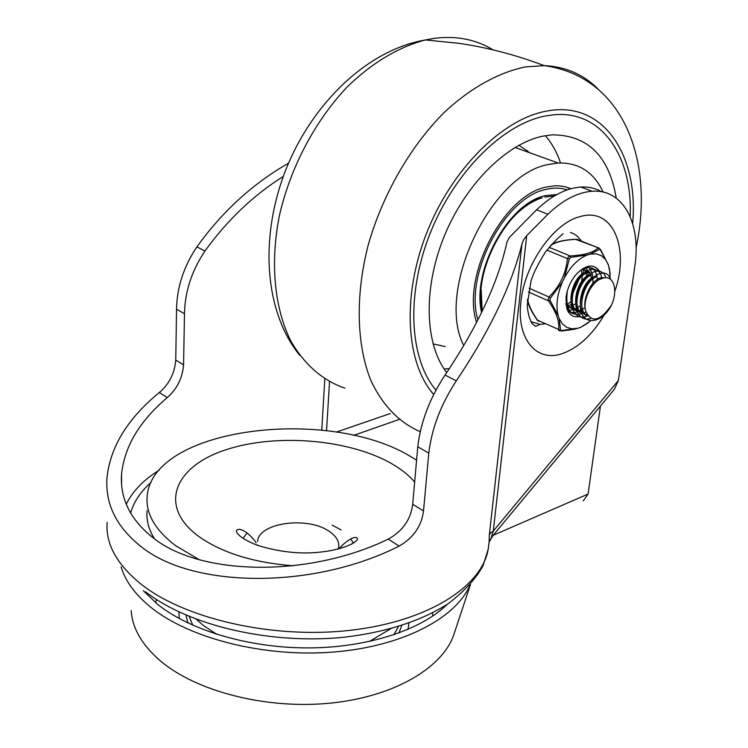 <?xml version="1.0" encoding="UTF-8"?>
<svg xmlns="http://www.w3.org/2000/svg" width="748" height="748" viewBox="0 0 748 748"><rect width="100%" height="100%" fill="white"/><g stroke="black" fill="none" stroke-linecap="round" stroke-linejoin="round"><path stroke-width="1.12" d="M583.253 500.917L588.096 494.045L600.457 406.024M489.388 541.496L493.016 535.503M283.314 176.416C253.329 195.303 227.224 220.174 204.98 251.019C191.712 270.87 184.878 291.767 184.485 313.711L183.569 364.865C182.437 378.142 176.996 389.054 167.262 397.59C139.614 421.068 124.374 446.603 121.559 474.223C119.886 498.682 130.423 519.888 153.19 537.84C200.268 575.876 308.756 577.774 388.259 539.13C402.639 531.117 410.783 519.514 412.7 504.32L417.758 446.799C420.572 422.396 429.67 398.469 445.051 375.038C477.551 326.642 498.215 282.23 507.032 241.8L509.481 237.34L536.587 209.805C551.51 195.658 566.245 188.075 580.794 187.056C588.517 186.635 595.464 188.206 601.626 191.769M126.262 504.245C132.602 491.221 143.597 479.851 159.259 470.118M216.77 634.332L203.213 625.356L196.369 619.316M526.714 235.639L523.609 239.771L521.945 244.007C511.632 285.297 489.753 330.915 456.317 380.854C440.862 404.472 431.68 428.548 428.791 453.101L423.518 510.903C421.545 526.134 413.42 537.868 399.133 546.096C312.599 589.948 191.553 588.386 140.428 546.068C116.408 526.77 105.253 504.124 106.964 478.122C110.152 447.005 127.609 418.478 159.352 392.522C169.198 384.126 174.667 373.317 175.752 360.106L176.547 309.186C176.911 287.344 183.699 266.569 196.911 246.849C222.352 211.45 252.899 183.559 288.541 163.186M521.945 244.007L489.342 534.876L490.669 532.754L493.278 531.089L526.714 235.648L547.901 214.237C562.87 199.987 577.615 192.32 592.145 191.245C623.57 188.777 641.504 224.11 634.762 266.952L618.344 380.526L493.278 531.089C491.501 536.241 491.146 538.036 492.221 536.466L614.426 389.194L618.344 380.526M570.425 232.488C574.903 233.825 578.513 236.677 581.252 241.034M390.821 628.722L369.269 641.532M544.394 323.978L540.028 324.323L530.8 321.621M489.342 534.876L489.07 542.683M470.081 584.936C456.046 618.231 402.284 646.683 332.972 652.088C263.735 657.548 188.823 638.315 150.413 606.955C134.958 594.277 125.197 580.887 121.111 566.788M370.952 641.158L372.018 640.279M447.304 604.281C421.414 629.9 367.792 647.703 308.466 647.908C249.159 648.077 190.011 630.396 157.407 604.169L143.27 590.658M189.188 616.464L192.778 625.225M416.58 460.151L411.783 457.243C329.812 406.071 152.639 427.061 147.16 496.251C145.636 513.362 154.967 529.734 175.154 545.376L199.22 559.663M341.107 529.921L332.093 525.124M246.999 532.95L243.035 538.429M353.271 543.132L350.859 538.887M338.292 549.051L338.732 547.125C339.33 541.318 336.179 536.082 329.26 531.407C307.924 516.036 258.518 522.609 257.593 541.449M147.057 510.604C146.178 519.963 148.656 529.36 154.462 538.784M393.925 634.762L398.347 626.562M214.152 632.827L215.125 633.799M545.189 116.015C502.469 124.215 453.718 172.947 429.754 234.33C405.668 295.712 409.736 359.751 436.084 390.213C409.736 359.751 405.668 295.712 429.754 234.33C453.718 172.947 502.469 124.215 545.189 116.015L553.978 114.762L545.189 116.015M630.19 216.639C632.752 157.061 602.299 110.246 553.978 114.762C602.299 110.246 632.752 157.061 630.19 216.639M570.874 188.73L565.441 186.832L559.644 185.878L554.764 185.803L546.517 187.019C503.647 194.723 461.441 276.134 476.448 322.108M529.855 152.807L518.925 145.252M603.15 192.077C593.837 172.162 578.859 162.475 558.195 163.017L549.172 164.336C490.781 173.545 435.673 290.635 463.526 345.099M616.268 198.136C609.134 156.052 587.732 134.949 552.061 134.836L542.88 136.155C506.19 143.681 464.779 185.046 443.835 237.247C422.816 289.448 425.004 344.772 446.668 372.513M444.134 368.979L449.137 368.633M560.495 162.924C556.933 152.265 551.865 143.186 545.311 135.687M433.036 343.902L445.163 346.548M527.779 152.059L527.256 150.563M554.446 195.911L544.787 197.07M481.179 289.635L482.151 310.766M604.842 277.789L600.158 277.985C590.602 280.799 581.542 300.78 585.89 311.402C582.019 301.098 591.668 281.136 601.747 278.649C612.846 273.441 618.774 289.13 611.546 304.997C600.195 321.21 591.64 323.342 585.89 311.402M592.799 277.265C579.915 284.315 575.1 313.674 587.545 315.572M587.722 315.824C575.521 311.598 583.908 280.145 596.979 276.657M587.937 275.358C574.464 282.866 570.5 313.515 584.038 313.711M586.273 314.469L585.581 314.422M581.467 312.842C571.248 306.399 580.102 277.891 592.229 274.675M576.745 310.747C566.573 304.24 575.399 275.89 587.507 272.711L589.92 272.225L588.349 271.571L585.936 272.057C571.369 276.003 564.319 311.336 579.354 311.654M566.068 297.012C566.479 304.539 569.359 308.737 574.698 309.607M592.958 278.892L592.94 283.342M591.388 278.256L590.808 275.273M590.368 274.123L589.274 272.291M588.854 271.786L583.655 269.645M566.507 306.315L570.07 307.568M569.35 305.212L571.163 304.567M586.741 276.199L586.142 273.272M585.441 271.618L584.609 270.327M581.71 281.5L582.234 275.965M582.112 274.161L581.495 271.281M578.774 279.827L572.828 293.375M566.292 299.761L565.806 300.07M566.012 304.997L567.536 304.137M568.545 303.473L570.462 301.996M583.449 273.244L583.178 270.636M583.001 269.701L582.795 268.887M567.265 308.316L572.155 306.1M573.174 305.418L574.922 304.071M588.05 275.283L587.797 272.618M587.619 271.655L586.142 267.625M568.789 310.831L576.792 308.073M577.83 307.372L579.401 306.156M592.678 277.125L592.444 274.61M592.257 273.628L589.097 267.307M570.668 312.627L575.895 312.514L581.458 310.055M582.505 309.335L583.917 308.251M597.325 278.957L597.11 276.61M596.932 275.61L594.997 270.739L591.705 267.765M567.293 291.122C565.058 311.243 571.313 318.237 586.058 312.103M601.794 278.621C599.943 263.539 582.514 267.391 574.52 285.671C566.171 303.735 574.118 322.061 587.676 315.768M605.861 277.723C602.252 265.39 586.067 271.244 578.924 288.429C571.472 305.446 578.148 322.697 590.668 318.452M610.443 279.228C605.384 263.315 581.944 280.668 580.504 303.118C578.475 325.642 600.775 326.278 611.471 305.137M559.233 318.657L562.412 323.903L566.732 327.344L571.949 328.821L577.774 328.279L560.607 330.635L559.233 318.657L558.167 315.572L550.042 300.341L550.285 298.349L562.356 282.099L564.329 277.994L569.368 258.733L570.743 257.359L587.395 254.946L590.359 254.096L599.933 249.112L608.414 264.829L610.256 274.254M608.414 264.829L605.469 259.388L601.327 255.648L596.203 253.843L590.359 254.096M599.457 249.112L597.961 247.971C593.631 252.525 584.347 255.18 570.135 255.947L568.48 256.798L567.452 258.602L569.368 258.733M546.853 250.094L567.452 258.602C566.03 273.459 559.878 286.25 548.976 296.984L548.181 298.957L548.499 300.855L550.042 300.341M528.378 291.954L548.499 300.855C556.596 312.786 559.925 322.425 558.513 329.765L559.177 330.728L561.458 330.756M538.513 321.285L537.045 319.873C533.193 314.113 530.454 309.186 528.827 305.109L527.359 300.724M580.111 270.533L588.526 267.298L594.062 269M599.466 271.075C593.538 263.333 585.684 264.549 575.904 274.722C570.546 281.304 567.255 288.765 566.049 297.115L566.806 308.578C569.116 315.011 573.305 317.676 579.363 316.591M572.893 313.777L570.06 312.15L568.228 310.065L565.825 303.052M588.554 322.622L580.7 327.315L577.774 328.279M580.7 327.315L590.396 321.079M610.256 279.088L609.368 267.962M587.395 254.946C578.456 258.509 570.771 266.185 564.329 277.994M562.356 282.099C557.11 294.553 555.708 305.708 558.167 315.572M549.097 247.298L570.135 255.947L570.743 257.359M529.107 288.242L548.976 296.984L550.285 298.349M527.471 299.097C528.789 305.474 532.127 312.505 537.485 320.163L560.346 330.186M599.064 248.037L575.736 239.388M550.78 245.344C556.101 241.856 564.637 239.856 576.399 239.351L577.867 239.556M588.096 494.045L493.194 535.288M488.949 543.254L488.248 549.013C482.123 586.367 428.006 621.569 350.008 630.34C272.15 639.222 183.634 618.605 140.213 583.477C116.454 563.842 105.44 543.469 107.16 522.356M390.241 413.541L336.32 432.11M324.8 378.956L321.771 430.147M614.734 291.533C629.975 248.523 613.061 206.934 580.532 216.481C553.913 222.53 524.507 264.231 520.926 301.734C516.157 339.639 537.167 363.163 563.076 353.346C578.802 347.409 592.519 334.599 604.234 314.927M150.993 482.516C140.521 491.716 133.724 501.917 130.619 513.091M353.505 435.42L399.151 419.469M536.587 209.805L547.901 214.237M159.352 392.522L167.262 397.59M175.752 360.106L183.569 364.865M196.911 246.849L204.98 251.019M445.051 375.038L456.317 380.854M176.547 309.186L184.485 313.711M417.758 446.799L428.791 453.101M412.7 504.32L423.518 510.903M388.259 539.13L399.133 546.096M326.549 430.708L329.513 381.723M470.445 584.534L454.307 633.182C444.116 666.664 395.832 696.295 331.579 703.008C267.401 709.787 196.602 691.732 160.362 660.867C142.036 645.028 132.312 628.264 131.19 610.583M432.933 615.959L432.344 612.977M398.983 632.976L401.723 625.496M408.006 629.395L408.95 623.047M185.925 615.09L187.888 622.962M414.654 482.058C409.1 475.56 401.816 469.651 392.794 464.321C350.316 439.3 276.358 432.961 225.737 449.838C174.705 466.285 157.323 506.144 198.865 536.54C222.25 552.95 253.666 562.702 293.132 565.787M178.959 611.929L179.211 618.521M156.566 599.569L155.575 602.682M632.658 223.484C638.857 154.556 602.738 99.428 545.731 111.274C501.543 119.605 450.979 170.207 426.332 233.862C401.554 297.517 406.22 363.631 433.803 394.579M597.699 88.657C583.234 74.295 565.395 66.619 544.198 65.618L525.32 66.946C498.935 72.36 471.175 87.591 445.032 111.639C410.755 145.626 382.733 194.125 368.287 244.746C355.235 295.395 356.544 344.033 370.494 379.582C382.041 404.986 399.273 422.629 420.133 431.633M493.054 49.873C475.812 39.289 456.009 35.483 433.634 38.447L425.481 39.953C398.936 46.778 371.831 62.879 347.1 87.049C314.871 121.026 290.187 167.973 279.322 215.994C269.86 263.96 274.656 309.204 291.206 341.743C304.969 365.043 322.874 380.526 344.921 388.184M556.905 194.499L545.507 195.621C508.715 202.605 471.651 270.075 481.534 312.309M570.612 188.805L567.938 187.57M567.143 189.899C560.757 187.748 553.791 187.57 546.236 189.375C505.022 196.883 464.199 274.516 477.813 319.518M145.673 591.883C188.805 625.58 270.402 644.795 344.033 637.231C386.323 632.228 420.984 621.083 448.005 603.814C464.499 591.238 476.205 578.466 483.115 565.488L488.248 549.013L488.79 544.114C489.286 543.403 487.771 543.852 491.698 537.101M121.559 474.223L121.559 483.984M540.028 324.323L535.718 326.39L532.006 323.501C529.257 318.667 527.667 312.496 527.265 304.988L530.986 281.108C533.118 273.796 537.971 264.053 545.526 251.861C553.174 242.922 558.148 237.668 560.439 236.097L563.038 233.657M580.794 187.056L592.145 191.245M257.434 545.311L257.452 544.834M256.181 542.833C249.823 533.446 241.679 529.537 242.015 530.061C239.612 528.93 237.724 529.079 236.349 530.519L236.985 532.903C239.977 537.008 246.831 541.15 257.546 545.348C276.18 551.061 294.132 553.548 311.392 552.819C328.69 551.884 342.519 548.742 352.86 543.385C355.814 541.43 357.366 539.962 357.516 538.99C357.114 537.447 355.805 537.055 353.589 537.803C354.084 537.298 346.156 540.168 339.143 548.826M636.09 247.7C654.304 163.494 625.263 76.951 544.198 65.618C515.587 54.819 486.976 47.367 458.374 43.253L425.481 39.953C365.763 50.069 309.672 106.207 284.305 173.732C258.986 241.66 265.746 313.487 299.696 355.272M515.035 147.468L558.195 163.017M502.815 230.066C515.091 212.937 528.238 202.175 542.253 197.781M570.481 188.842L566.03 186.991M482.189 310.99C472.689 270.58 508.116 205.859 542.16 197.809M602.561 277.489L603.748 277.976M566.591 306.577L566.806 308.578M561.243 330.971C570.004 330.074 575.539 329.176 577.839 328.26M608.713 265.671L600.55 249.523L598.325 247.859L576.97 239.313M551.706 244.334C557.428 241.398 565.61 239.706 576.259 239.257L576.96 239.313M538.046 320.939L537.195 320.088"/></g></svg>
